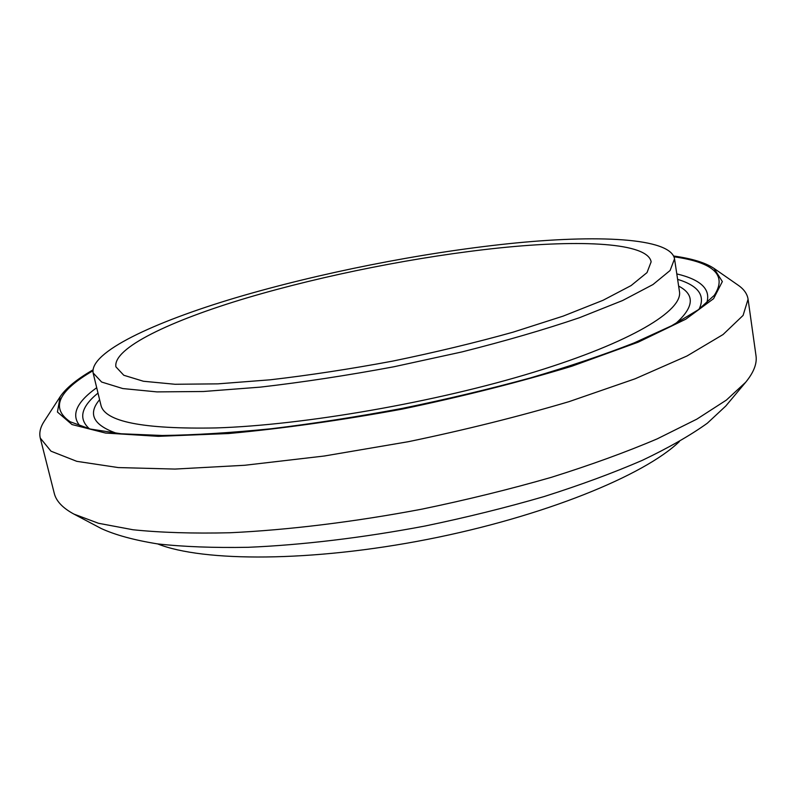 <?xml version="1.0" encoding="UTF-8"?>
<svg xmlns="http://www.w3.org/2000/svg" width="796" height="796" viewBox="0 0 796 796"><rect width="100%" height="100%" fill="white"/><g stroke="black" fill="none" stroke-linecap="round" stroke-linejoin="round"><path stroke-width="1.19" d="M92.883 369.941C76.864 379.224 65.959 388.14 60.168 396.697L44.238 421.233C40.347 427.163 39.024 432.785 40.278 438.079L51.004 451.193L76.784 461.332L118.256 467.57L174.911 469.073L244.76 465.272L324.241 456.018L408.497 441.671C465.312 429.84 518.813 416.507 569.021 401.652L635.128 378.787L687.008 355.981L723.057 334.539L743.096 315.405L748.071 299.216C747.235 293.843 743.892 289.137 738.041 285.117L714.012 268.411C705.425 262.68 691.963 258.551 673.615 256.004M40.278 438.079L54.267 493.321C56.138 501.092 62.695 508.017 73.928 514.097L98.495 523.28L133.022 529.758C160.832 532.623 193.159 533.618 229.984 532.753C287.903 530.027 354.111 521.977 421.741 509.181C466.685 499.868 509.828 489.261 551.18 477.381C590.682 464.983 626.024 452.148 657.207 438.865L696.838 419.144L726.36 400.099L745.633 382.309C753.742 372.438 757.195 363.553 755.991 355.653L748.071 299.216M60.168 396.697L57.431 412.02L71.998 424.547L105.54 433.044L158.324 436.337L228.532 433.541C282.879 428.517 340.738 420.378 402.119 409.124C463.202 396.358 519.848 382.03 572.055 366.15L638.123 342.2L685.744 319.216L713.584 298.669L722.34 281.575L714.012 268.411M92.853 370.807C57.959 391.174 50.397 408.149 70.138 421.751L90.336 429.044L121.111 433.77L162.255 435.492C194.523 435.064 230.89 432.805 271.337 428.736C313.505 423.611 357.056 416.845 401.98 408.447C446.755 399.254 489.63 389.055 530.614 377.871C569.598 366.359 604.114 354.698 634.163 342.907L671.595 325.773L698.311 309.763L714.251 295.376C727.395 275.326 713.972 262.471 673.973 256.79M508.097 243.755C420.736 252.939 319.325 273.028 235.815 297.734C153.28 322.33 89.659 352.18 93.112 372.926L101.629 382.03L122.793 388.557L156.931 391.891L203.408 391.503L260.471 387.115C302.928 382.209 347.374 375.433 393.811 366.787L461.829 351.951C505.52 340.947 544.723 329.544 579.438 317.723L622.611 300.52L652.959 284.55L670.093 270.501L674.53 258.859C670.759 237.636 596.512 234.482 508.097 243.755M499.629 247.914C418.915 256.292 324.47 274.948 247.158 297.823C170.672 320.599 112.714 348.001 115.908 366.847L123.798 375.264L143.429 381.254L175.001 384.269L217.855 383.861L270.351 379.791C309.336 375.264 350.121 369.036 392.697 361.105C435.113 352.359 475.222 342.718 513.032 332.181L563.17 316.111L603.01 300.301L631.099 285.575L647.009 272.61L651.138 261.844C647.795 242.671 580.891 239.496 499.629 247.914M157.668 543.917C202.97 562.036 311.783 562.115 427.661 539.35C543.559 516.644 644.272 475.461 679.366 441.561M73.928 514.097L101.251 528.534C115.321 534.992 134.096 540.116 157.598 543.907C183.737 546.792 213.915 547.927 248.133 547.3C301.823 545.041 362.827 537.778 425.054 526.017C466.386 517.44 506.107 507.609 544.215 496.525C580.682 484.933 613.408 472.854 642.392 460.297C668.809 447.69 690.44 435.342 707.296 423.243L725.793 406.01L745.633 382.309M96.704 387.712C76.317 402.328 70.784 415.124 80.117 426.109M706.659 303.176C711.156 289.485 701.196 279.734 676.799 273.904M89.451 428.825C78.207 418.786 81.053 406.865 97.998 393.075M677.625 279.356C698.52 285.724 705.664 295.684 699.047 309.226M116.713 433.342C93.271 425.114 87.57 413.89 99.609 399.682M678.63 286.082C695.147 294.689 694.102 307.236 675.505 323.703M674.53 258.859L679.456 291.535C682.998 310.44 631.905 342.091 534.017 372.13C436.397 402.139 304.002 425.154 216.104 427.93C142.922 429.303 104.515 421.681 100.903 405.045L93.112 372.926"/></g></svg>
